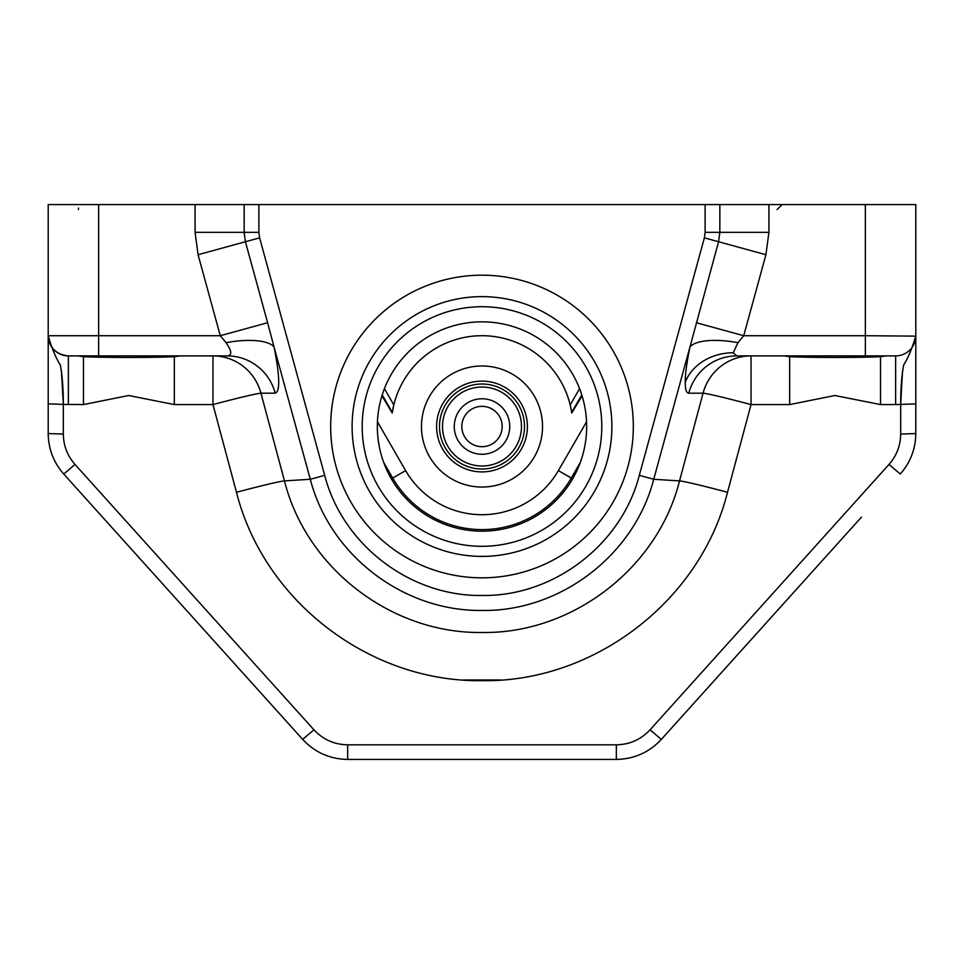 <?xml version="1.0" encoding="UTF-8"?>
<svg xmlns="http://www.w3.org/2000/svg" width="964" height="964" viewBox="0 0 964 964"><rect width="100%" height="100%" fill="white"/><g stroke="black" fill="none" stroke-linecap="round" stroke-linejoin="round"><path stroke-width="1.45" d="M582.063 395.794L571.785 413.002L570.194 404.916A90.797 90.797 0 0 0 392.215 413.002L381.937 395.794M571.785 413.002A90.797 90.797 0 0 0 393.806 404.916L392.215 413.002M902.545 370.863L900.665 404.398L895.628 404.579L895.628 355.897L865.359 355.897L895.628 355.897A20.172 20.172 0 0 0 915.8 335.713L915.8 403.868L900.665 404.398C900.689 388.299 901.702 375.141 903.714 364.934C908.425 357.355 912.45 347.606 915.8 335.713L915.8 204.573L768.923 204.573L768.923 232.336L765.922 254.725L743.726 335.713L737.954 342.678L733.218 352.776L736.761 355.897A50.441 49.706 -90 0 0 688.766 393.192C686.44 393.107 685.259 389.468 685.235 382.274C685.284 373.634 686.862 361.849 689.971 346.932L718.578 241.747L719.843 232.336L719.843 204.573L768.923 204.573M78.47 208.043L78.47 209.61M696.394 322.747L743.726 335.713L865.359 335.713L865.359 355.897L736.761 355.897M737.954 342.678A50.441 17.075 11.9 0 0 689.971 346.932L653.713 479.277C634.372 554.951 560.241 611.646 482.229 610.453C403.928 611.646 330.025 555.589 310.288 479.277L284.464 480.903C306.576 568.688 391.866 633.914 482.169 632.48C572.182 633.914 657.701 568.29 679.536 480.903L703.045 393.192L688.766 393.192M227.239 355.897C232.252 355.403 231.854 351.004 226.046 342.678L220.274 335.713L267.606 322.747L274.029 346.932C279.837 376.056 280.235 391.48 275.234 393.192A50.441 49.706 -90 0 0 227.239 355.897L68.372 355.897A20.172 20.172 0 0 1 48.2 335.713L48.2 204.573L258.882 204.573L258.882 232.336L259.617 237.855L324.687 475.336C342.678 545.009 410.411 596.596 482.145 595.475C553.625 596.596 621.563 544.66 639.313 475.336L653.713 479.277L679.536 480.903A50.441 1.699 15 0 1 727.519 492.291C700.382 600.897 594.077 682.452 482.205 680.668C369.983 682.452 263.967 601.391 236.481 492.291A50.441 1.699 165 0 1 284.464 480.903L260.955 393.192A50.441 1.699 165 0 0 212.972 404.579L174.339 404.579L128.658 395.517L83.47 404.579L63.335 404.398L61.407 370.538M258.882 232.336L244.157 232.336L245.422 241.747L267.606 322.747M259.617 237.855L198.078 254.725L195.077 232.336L244.157 232.336L244.157 204.573M226.046 342.678A50.441 17.075 168.1 0 1 274.029 346.932L310.288 479.277L324.687 475.336M482 577.834A151.324 151.324 0 0 0 633.324 426.51A151.324 151.324 0 0 0 482 275.186A151.324 151.324 0 0 0 330.676 426.51A151.324 151.324 0 0 0 482 577.834M639.313 475.336L704.383 237.855L705.118 232.336L705.118 204.573L258.882 204.573M704.383 237.855L765.922 254.725M705.118 232.336L768.923 232.336M705.118 204.573L719.843 204.573M895.628 404.579L880.53 404.579L834.848 395.517L789.661 404.579L751.028 404.579A50.441 1.699 15 0 0 703.045 393.192A50.441 49.706 -90 0 1 751.028 355.897L751.028 404.579L727.519 492.291M179.882 355.897L174.339 356.716C152.035 357.704 106.45 357.704 83.47 356.716L77.927 355.897M83.47 404.579L83.47 356.716A5.049 4.085 -75.4 0 0 85.41 355.897M174.339 404.579L174.339 356.716A5.049 4.085 -104.6 0 1 172.399 355.897M48.2 336.135L48.2 433.547L48.2 403.868L68.372 404.579L68.372 355.897C56.213 354.607 49.477 347.884 48.2 335.713C51.55 347.618 55.575 357.355 60.286 364.934C62.299 375.141 63.311 388.299 63.335 404.398L63.335 434.077C63.479 445.633 67.372 455.755 74.999 464.443L313.927 729.808C323.048 739.557 334.303 744.57 347.655 744.823L616.345 744.823C629.697 744.57 640.952 739.557 650.073 729.808L889.001 464.443C896.628 455.755 900.521 445.633 900.665 434.077L900.665 404.398L900.665 434.077L915.8 433.547L915.8 403.868L915.8 433.547C915.595 448.959 910.414 462.455 900.256 474.047C910.414 462.455 915.595 448.959 915.8 433.547M482 365.983A60.527 60.527 0 0 1 542.527 426.51A60.527 60.527 0 0 1 482 487.049A60.527 60.527 0 0 1 421.473 426.51A60.527 60.527 0 0 1 482 365.983M48.2 433.547C48.405 448.959 53.586 462.455 63.745 474.047C53.586 462.455 48.405 448.959 48.2 433.547L63.335 434.077M616.345 759.427C634.155 759.09 649.146 752.414 661.328 739.4C649.146 752.414 634.155 759.09 616.345 759.427L347.655 759.427L616.345 759.427L616.345 744.823M143.744 562.892L302.672 739.4C314.854 752.414 329.845 759.09 347.655 759.427C329.845 759.09 314.854 752.414 302.672 739.4L63.745 474.047L74.999 464.443M915.8 336.135L865.359 335.713L865.359 204.573M861.418 517.174L661.328 739.4L650.073 729.808M886.073 355.897L880.53 356.716C858.225 357.704 812.628 357.704 789.661 356.716L784.118 355.897M789.661 404.579L789.661 356.716A5.049 4.085 -75.4 0 0 791.601 355.897M880.53 404.579L880.53 356.716A5.049 4.085 -104.6 0 1 878.59 355.897M382.214 394.915L392.312 412.399M571.688 412.399L581.786 394.915M533.707 534.574A119.801 119.801 0 0 0 590.064 374.803A119.801 119.801 0 0 0 430.293 318.445A119.801 119.801 0 0 0 373.936 478.228A119.801 119.801 0 0 0 533.707 534.574M436.825 332.098A104.666 104.666 0 0 1 576.412 381.334A104.666 104.666 0 0 1 527.175 520.922A104.666 104.666 0 0 1 387.588 471.697A104.666 104.666 0 0 1 436.825 332.098M425.931 309.348A129.887 129.887 0 0 1 599.162 370.453A129.887 129.887 0 0 1 538.069 543.672A129.887 129.887 0 0 1 364.838 482.578A129.887 129.887 0 0 1 425.931 309.348M416.677 290.007A151.324 151.324 0 0 0 345.498 491.833A151.324 151.324 0 0 0 547.323 563.012A151.324 151.324 0 0 0 618.502 361.199A151.324 151.324 0 0 0 416.677 290.007M463.371 679.981L500.653 679.981M608.103 759.427L355.897 759.427M461.828 426.486A20.172 20.172 0 0 1 482.024 406.338A20.172 20.172 0 0 1 502.172 426.546A20.172 20.172 0 0 0 482.024 406.338A20.172 20.172 0 0 0 461.828 426.486A20.172 20.172 0 0 0 481.976 446.694A20.172 20.172 0 0 0 502.172 426.546A20.172 20.172 0 0 1 481.976 446.694A20.172 20.172 0 0 1 461.828 426.486M509.739 426.558A27.739 27.739 0 0 1 481.964 454.261A27.739 27.739 0 0 1 454.261 426.474A27.739 27.739 0 0 1 482.036 398.771A27.739 27.739 0 0 1 509.739 426.558M436.608 426.45A45.392 45.392 0 0 0 481.94 471.914A45.392 45.392 0 0 0 527.392 426.582A45.392 45.392 0 0 0 482.06 381.117A45.392 45.392 0 0 0 436.608 426.45M733.218 352.776A50.441 42.645 0 0 0 685.235 382.274M275.234 393.192L260.955 393.192A50.441 49.706 -90 0 0 212.972 355.897L212.972 404.579L236.481 492.291M98.641 204.573L98.641 335.713L220.274 335.713L198.078 254.725M195.077 232.336L195.077 204.573M98.641 355.897L98.641 335.713L48.2 335.713M586.558 421.786L558.373 470.613A88.182 88.182 0 0 1 405.627 470.613L377.442 421.786M405.627 470.613L392.722 478.06A103.088 103.088 0 0 0 571.278 478.06L580.328 462.383M383.672 462.383L392.722 478.06L391.36 478.843M558.373 470.613L572.64 478.843M900.256 474.047L889.001 464.443M347.655 759.427L347.655 744.823M302.672 739.4L313.927 729.808L164.495 563.856M570.194 404.916L579.581 388.649M384.419 388.649L393.806 404.916M521.476 426.57A39.476 39.476 0 0 1 481.94 465.998A39.476 39.476 0 0 1 442.524 426.462A39.476 39.476 0 0 1 482.06 387.034A39.476 39.476 0 0 1 521.476 426.57M439.5 426.45A42.5 42.5 0 0 0 481.94 469.022A42.5 42.5 0 0 0 524.5 426.57A42.5 42.5 0 0 0 482.06 384.009A42.5 42.5 0 0 0 439.5 426.45M777.08 209.61L782.129 204.573L777.08 209.61"/></g></svg>
